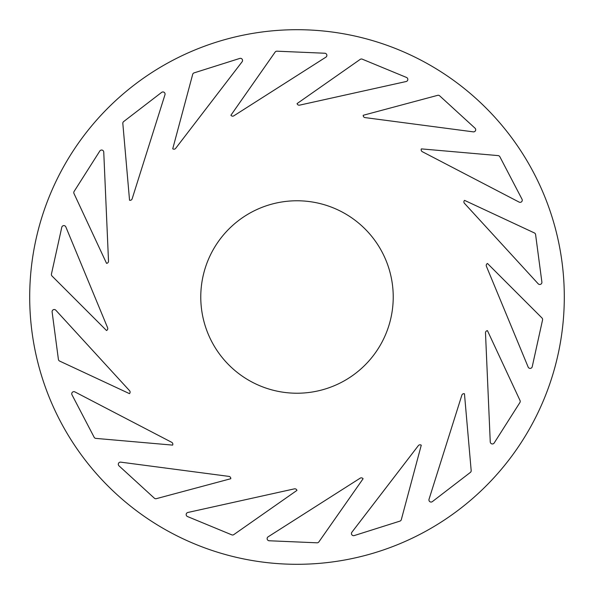 <?xml version="1.0" encoding="UTF-8"?>
<svg xmlns="http://www.w3.org/2000/svg" width="594" height="594" viewBox="0 0 594 594"><rect width="100%" height="100%" fill="white"/><g stroke="black" fill="none" stroke-linecap="round" stroke-linejoin="round"><path stroke-width="0.45" stroke-dasharray="2.97 2.23" d="M475 128.156A2.138 2.138 0 0 1 473.277 131.853L365.065 117.605A2.138 2.138 0 0 1 363.216 115.281L437.659 95.337A2.138 2.138 0 0 1 439.657 95.82L475 128.156M522.015 199.213A2.138 2.138 0 0 1 519.126 202.101L422.319 151.7A2.138 2.138 0 0 1 421.369 148.886L498.151 155.606A2.138 2.138 0 0 1 499.858 156.749L522.015 199.213M541.884 282.068A2.138 2.138 0 0 1 538.194 283.798L464.456 203.326A2.138 2.138 0 0 1 464.53 200.356L534.377 232.93A2.138 2.138 0 0 1 535.595 234.585L541.884 282.068M541.98 317.983A2.138 2.138 0 0 1 542.552 319.958L532.224 366.728A2.138 2.138 0 0 1 528.163 367.085L486.389 266.246A2.138 2.138 0 0 1 487.481 263.484L541.98 317.983M520.025 400.505A2.138 2.138 0 0 1 519.891 402.554L494.193 442.976A2.138 2.138 0 0 1 490.25 441.921L485.491 332.878A2.138 2.138 0 0 1 487.451 330.65L520.025 400.505M471.176 470.545A2.138 2.138 0 0 1 470.351 472.423L432.373 501.611A2.138 2.138 0 0 1 429.031 499.272L461.85 395.181A2.138 2.138 0 0 1 464.456 393.763L471.176 470.545M228.935 476.395A2.138 2.138 0 0 1 230.784 478.719L156.341 498.663A2.138 2.138 0 0 1 154.343 498.18L119 465.845A2.138 2.138 0 0 1 120.723 462.147L228.935 476.395M171.681 442.3A2.138 2.138 0 0 1 172.631 445.114L95.849 438.394A2.138 2.138 0 0 1 94.142 437.251L71.985 394.787A2.138 2.138 0 0 1 74.874 391.899L171.681 442.3M129.544 390.674A2.138 2.138 0 0 1 129.47 393.644L59.623 361.07A2.138 2.138 0 0 1 58.405 359.415L52.116 311.932A2.138 2.138 0 0 1 55.806 310.202L129.544 390.674M107.611 327.754A2.138 2.138 0 0 1 106.519 330.516L52.02 276.017A2.138 2.138 0 0 1 51.448 274.042L61.776 227.272A2.138 2.138 0 0 1 65.837 226.915L107.611 327.754M108.509 261.122A2.138 2.138 0 0 1 106.549 263.35L73.975 193.496A2.138 2.138 0 0 1 74.109 191.446L99.807 151.025A2.138 2.138 0 0 1 103.75 152.079L108.509 261.122M161.627 92.389A2.138 2.138 0 0 1 164.969 94.728L132.15 198.819A2.138 2.138 0 0 1 129.544 200.237L122.824 123.455A2.138 2.138 0 0 1 123.649 121.577L161.627 92.389M239.776 58.427A2.138 2.138 0 0 1 242.114 61.769L175.668 148.359A2.138 2.138 0 0 1 172.735 148.797L192.686 74.354A2.138 2.138 0 0 1 194.104 72.869L239.776 58.427M324.821 53.237A2.138 2.138 0 0 1 325.876 57.18L233.828 115.823A2.138 2.138 0 0 1 230.918 115.236L275.126 52.101A2.138 2.138 0 0 1 276.967 51.188L324.821 53.237M406.511 77.458A2.138 2.138 0 0 1 406.162 81.519L299.599 105.145A2.138 2.138 0 0 1 297.067 103.594L360.202 59.385A2.138 2.138 0 0 1 362.243 59.162L406.511 77.458M393.228 297A96.228 96.228 0 0 1 297 393.228A96.228 96.228 0 0 1 200.772 297A96.228 96.228 0 0 1 297 200.772A96.228 96.228 0 0 1 393.228 297M29.7 297A267.3 267.3 0 0 1 297 29.7A267.3 267.3 0 0 1 564.3 297A267.3 267.3 0 0 1 297 564.3A267.3 267.3 0 0 1 29.7 297M187.838 512.481L294.401 488.855A2.138 2.138 0 0 1 296.933 490.406L233.798 534.615A2.138 2.138 0 0 1 231.757 534.838L187.489 516.542A2.138 2.138 0 0 1 187.838 512.481M268.124 536.82L360.172 478.177A2.138 2.138 0 0 1 363.083 478.764L318.874 541.899A2.138 2.138 0 0 1 317.033 542.812L269.179 540.763A2.138 2.138 0 0 1 268.124 536.82M351.886 532.231L418.332 445.641A2.138 2.138 0 0 1 421.265 445.203L401.314 519.646A2.138 2.138 0 0 1 399.896 521.131L354.224 535.573A2.138 2.138 0 0 1 351.886 532.231"/><path stroke-width="0.89" d="M475 128.156A2.138 2.138 0 0 1 473.277 131.853L365.065 117.605A2.138 2.138 0 0 1 363.216 115.281L437.659 95.337A2.138 2.138 0 0 1 439.657 95.82L475 128.156M522.015 199.213A2.138 2.138 0 0 1 519.126 202.101L422.319 151.7A2.138 2.138 0 0 1 421.369 148.886L498.151 155.606A2.138 2.138 0 0 1 499.858 156.749L522.015 199.213M541.884 282.068A2.138 2.138 0 0 1 538.194 283.798L464.456 203.326A2.138 2.138 0 0 1 464.53 200.356L534.377 232.93A2.138 2.138 0 0 1 535.595 234.585L541.884 282.068M541.98 317.983A2.138 2.138 0 0 1 542.552 319.958L532.224 366.728A2.138 2.138 0 0 1 528.163 367.085L486.389 266.246A2.138 2.138 0 0 1 487.481 263.484L541.98 317.983M520.025 400.505A2.138 2.138 0 0 1 519.891 402.554L494.193 442.976A2.138 2.138 0 0 1 490.25 441.921L485.491 332.878A2.138 2.138 0 0 1 487.451 330.65L520.025 400.505M471.176 470.545A2.138 2.138 0 0 1 470.351 472.423L432.373 501.611A2.138 2.138 0 0 1 429.031 499.272L461.85 395.181A2.138 2.138 0 0 1 464.456 393.763L471.176 470.545M228.935 476.395A2.138 2.138 0 0 1 230.784 478.719L156.341 498.663A2.138 2.138 0 0 1 154.343 498.18L119 465.845A2.138 2.138 0 0 1 120.723 462.147L228.935 476.395M171.681 442.3A2.138 2.138 0 0 1 172.631 445.114L95.849 438.394A2.138 2.138 0 0 1 94.142 437.251L71.985 394.787A2.138 2.138 0 0 1 74.874 391.899L171.681 442.3M129.544 390.674A2.138 2.138 0 0 1 129.47 393.644L59.623 361.07A2.138 2.138 0 0 1 58.405 359.415L52.116 311.932A2.138 2.138 0 0 1 55.806 310.202L129.544 390.674M107.611 327.754A2.138 2.138 0 0 1 106.519 330.516L52.02 276.017A2.138 2.138 0 0 1 51.448 274.042L61.776 227.272A2.138 2.138 0 0 1 65.837 226.915L107.611 327.754M108.509 261.122A2.138 2.138 0 0 1 106.549 263.35L73.975 193.496A2.138 2.138 0 0 1 74.109 191.446L99.807 151.025A2.138 2.138 0 0 1 103.75 152.079L108.509 261.122M161.627 92.389A2.138 2.138 0 0 1 164.969 94.728L132.15 198.819A2.138 2.138 0 0 1 129.544 200.237L122.824 123.455A2.138 2.138 0 0 1 123.649 121.577L161.627 92.389M239.776 58.427A2.138 2.138 0 0 1 242.114 61.769L175.668 148.359A2.138 2.138 0 0 1 172.735 148.797L192.686 74.354A2.138 2.138 0 0 1 194.104 72.869L239.776 58.427M324.821 53.237A2.138 2.138 0 0 1 325.876 57.18L233.828 115.823A2.138 2.138 0 0 1 230.918 115.236L275.126 52.101A2.138 2.138 0 0 1 276.967 51.188L324.821 53.237M406.511 77.458A2.138 2.138 0 0 1 406.162 81.519L299.599 105.145A2.138 2.138 0 0 1 297.067 103.594L360.202 59.385A2.138 2.138 0 0 1 362.243 59.162L406.511 77.458M393.228 297A96.228 96.228 0 0 1 297 393.228A96.228 96.228 0 0 1 200.772 297A96.228 96.228 0 0 1 297 200.772A96.228 96.228 0 0 1 393.228 297M29.7 297A267.3 267.3 0 0 1 297 29.7A267.3 267.3 0 0 1 564.3 297A267.3 267.3 0 0 1 297 564.3A267.3 267.3 0 0 1 29.7 297M269.179 540.763A2.138 2.138 0 0 1 268.124 536.82L360.172 478.177A2.138 2.138 0 0 1 363.083 478.764L318.874 541.899A2.138 2.138 0 0 1 317.033 542.812L269.179 540.763M187.489 516.542A2.138 2.138 0 0 1 187.838 512.481L294.401 488.855A2.138 2.138 0 0 1 296.933 490.406L233.798 534.615A2.138 2.138 0 0 1 231.757 534.838L187.489 516.542M354.224 535.573A2.138 2.138 0 0 1 351.886 532.231L418.332 445.641A2.138 2.138 0 0 1 421.265 445.203L401.314 519.646A2.138 2.138 0 0 1 399.896 521.131L354.224 535.573"/></g></svg>
